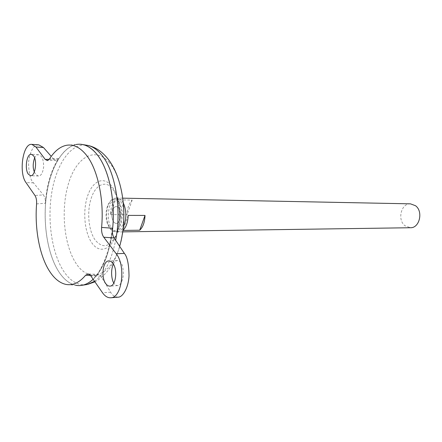 <?xml version="1.0" encoding="UTF-8"?>
<svg xmlns="http://www.w3.org/2000/svg" width="442" height="442" viewBox="0 0 442 442"><rect width="100%" height="100%" fill="white"/><g stroke="black" fill="none" stroke-linecap="round" stroke-linejoin="round"><path stroke-width="0.33" stroke-dasharray="2.21 1.66" d="M118.589 201.679C114.163 197.419 110.428 198.988 107.384 206.392L107.345 206.508C105.627 212.199 105.627 217.884 107.34 223.564L109.638 228.094C113.986 232.641 117.765 231.183 120.986 223.707C123.34 215.044 122.544 207.696 118.589 201.679M123.81 210.696C123.202 206.447 121.948 203.132 120.047 200.74C115.296 196.198 111.29 197.883 108.036 205.806C106.157 211.917 106.141 218.033 107.986 224.155L110.45 229C115.03 235.437 122.423 230.348 123.788 219.348M112.533 210.403C111.307 214.956 111.721 218.845 113.782 222.077C116.141 224.492 118.18 223.685 119.898 219.663C121.158 215.033 120.732 211.099 118.616 207.862C116.224 205.524 114.191 206.375 112.533 210.403C111.307 214.956 111.721 218.845 113.782 222.077C116.141 224.492 118.18 223.685 119.898 219.663C121.158 215.033 120.732 211.099 118.616 207.862C116.224 205.524 114.191 206.375 112.533 210.403M113.39 264.117C114.671 261.725 116.019 260.531 117.434 260.537L119.268 261.067L121.014 262.902C122.522 264.653 123.307 268.559 123.373 274.62C122.528 281.421 120.611 285.073 117.633 285.587C115.931 285.427 114.677 284.587 113.876 283.062L113.848 283.007M34.349 171.927L35.813 174.502L38.426 176.015C41.112 175.971 42.863 172.839 43.681 166.612C43.471 160.938 42.576 157.44 40.995 156.125L38.504 154.706C37.167 154.523 35.874 155.59 34.614 157.905M123.324 202.988L120.583 199.419L118.926 198.414L117.202 198.055C108.715 197.215 104.969 220.724 112.135 229.078C113.638 230.989 115.296 231.945 117.113 231.956C119.478 231.857 121.528 230.227 123.257 227.055M110.472 214.635L127.097 214.685C127.318 208.116 129.009 203.254 132.158 200.104L115.461 199.806C112.356 203.011 110.693 207.955 110.472 214.635L115.461 199.806M410.463 203.839C401.176 203.154 397.043 219.845 404.949 225.729L410.403 227.735M96.207 153.507C91.256 147.75 86.024 144.672 80.51 144.269C65.079 143.318 51.338 164.684 46.863 192.811C42.355 220.967 47.106 253.691 58.896 271.858C65.068 281.239 72.145 285.803 80.129 285.56M66.189 145.346L76.079 144.528C61.62 147.54 49.731 169.739 46.244 196.922C42.758 224.138 47.675 254.603 58.874 271.869C65.057 281.228 72.134 285.786 80.118 285.543C94.29 284.836 108.235 263.261 112.13 232.735C116.086 202.254 108.97 168.374 96.19 153.507C91.24 147.75 86.008 144.672 80.494 144.269C65.062 143.318 51.322 164.678 46.846 192.811C42.338 220.967 47.095 253.697 58.88 271.858C63.803 279.377 69.411 283.841 75.704 285.261L65.819 284.388M80.51 144.269L80.494 144.269C65.068 143.307 51.327 164.678 46.852 192.811C42.349 220.978 47.101 253.702 58.891 271.869C65.073 281.222 72.151 285.786 80.135 285.543L81.997 285.317M117.285 232.21C121.014 220 120.859 208.022 116.826 196.27L112.605 188.723C105.428 179.684 95.312 184.85 91.129 198.574C86.665 211.967 88.615 231.426 95.439 240.371C103.24 249.222 110.334 247.012 116.727 233.735L117.285 232.21M36.592 203.889L45.421 203.265C45.548 199.723 44.857 196.939 43.349 194.911L34.962 195.486M49.25 159.319L53.72 159.192L56.101 160.33L58.51 158.617C50.985 170.319 46.62 185.204 45.421 203.265M58.51 158.617L49.532 158.91M118.025 297.184C114.649 296.886 112.191 295.217 110.649 292.184L100.925 276.222L98.638 274.405L96.273 275.681C104.345 264.808 109.732 248.984 112.445 228.216M96.273 275.681L90.461 275.421M112.323 231.293C109.345 253.647 102.953 269.642 93.146 279.267C102.958 269.631 109.351 253.62 112.318 231.249M93.157 279.278C102.953 269.664 109.34 253.686 112.323 231.354M132.158 200.104L127.097 214.685M128.141 215.392L122.909 230.426M38.752 144.843C33.62 144.766 30.211 150.645 28.526 162.485C28.813 173.369 30.454 180.159 33.459 182.85L43.349 194.911M53.72 159.192L51.25 156.385M85.676 145.059C70.19 143.749 56.294 164.789 51.731 192.712C47.134 220.663 51.88 253.255 63.714 271.289C69.996 280.709 77.195 285.206 85.306 284.781M109.345 162.673C94.953 145.866 76.251 157.302 68.493 183.552C60.543 209.618 63.924 245.702 76.422 263.957C88.759 282.565 108.887 277.687 118.699 249.581C128.716 221.718 123.893 179.049 109.345 162.673M111.235 185.563C103.146 175.706 92.091 181.474 87.361 196.684C82.516 211.768 84.637 233.083 92.129 243.304C99.538 253.747 111.069 250.117 116.473 234.299C121.998 218.63 119.406 195.176 111.235 185.563M94.555 281.294C104.384 274.3 111.417 260.636 115.655 240.315M33.459 182.85L26.017 182.607M90.743 275.802L100.925 276.222M110.649 292.184L102.538 292.792M107.34 223.564L107.986 224.155M107.384 206.392L108.036 205.806M117.633 285.587L109.914 286.112M38.426 176.015L30.62 175.712M122.765 198.165L117.202 198.055M116.826 196.27C120.616 206.447 120.572 223.575 116.727 233.735L117.638 231.901C122.876 219.895 122.605 208.022 116.826 196.27M119.638 246.299C115.506 261.123 107.301 275.289 94.919 281.814M122.677 231.873L117.113 231.956M38.504 154.706L31.316 154.28M117.434 260.537L108.859 260.907M98.638 274.405L88.173 273.957M56.101 160.33L47.355 160.59"/><path stroke-width="0.66" d="M123.788 219.348L123.81 210.696M105.749 283.593C107.008 285.339 108.395 286.184 109.914 286.112C115.798 286.317 117.975 269.57 112.832 263.277C111.611 261.658 110.29 260.868 108.859 260.907C102.936 260.664 100.721 277.123 105.749 283.593M33.481 155.695C37.526 160.54 35.211 176.463 30.62 175.712L28.349 174.203C24.393 169.225 26.697 153.545 31.316 154.28L33.481 155.695M122.677 231.873L410.403 227.735C419.552 228.216 423.508 211.387 415.497 205.712L410.463 203.839L122.765 198.165M112.323 231.354C116.075 201.298 108.837 167.838 96.212 153.49C92.085 148.661 87.72 145.711 83.124 144.644L80.505 144.247M90.461 275.421L85.66 275.206L88.173 273.957L90.743 275.802L102.538 292.792C105.003 296.267 107.726 297.93 110.727 297.77C122.009 298.129 126.158 265.642 116.169 253.714L103.754 237.21C102.063 234.757 101.345 231.492 101.599 227.426C104.318 198.662 97.323 167.861 85.654 154.23C79.477 146.987 72.985 144.026 66.189 145.346C59.963 146.738 54.41 151.258 49.532 158.91L47.355 160.59L45.244 159.435L49.25 159.319M112.318 231.249C116.042 201.215 108.804 167.822 96.196 153.49C89.809 146.164 83.102 143.175 76.079 144.528M51.25 156.385L43.432 147.501L38.752 144.843L31.824 144.374C22.907 142.965 18.492 172.921 26.017 182.607L34.962 195.486C36.238 197.508 36.785 200.309 36.592 203.889C34.587 228.934 39.542 255.758 49.521 271.184C54.294 278.598 59.725 282.996 65.819 284.388C72.742 285.77 79.356 282.709 85.66 275.206M101.599 227.426L112.445 228.216C112.058 232.238 112.605 235.487 114.086 237.956L124.373 253.415C127.29 256.714 128.837 264.2 129.02 275.869C128.5 287.714 122.716 297.416 118.025 297.184L110.727 297.77M75.704 285.261C81.665 286.455 87.477 284.46 93.151 279.267C89.549 282.609 85.831 284.626 81.997 285.317M80.129 285.56L82.748 285.178C86.328 284.372 89.798 282.405 93.157 279.278M112.323 231.293C116.053 201.254 108.815 167.844 96.207 153.507M31.824 144.374L35.896 147.004L45.244 159.435M123.257 227.055C126.716 219.039 126.732 211.016 123.324 202.988M128.141 215.392L145.009 215.431C144.749 222.249 142.987 227.171 139.711 230.21L122.909 230.426C126.141 227.337 127.882 222.326 128.141 215.392M145.009 215.431L139.711 230.21M34.614 157.905C32.819 163.319 32.73 167.993 34.349 171.927M113.848 283.007C112.146 281.178 110.025 271.289 113.39 264.117M115.655 240.315C122.031 208.884 115.036 169.816 100.991 154.192C96.87 149.407 92.516 146.484 87.919 145.424L85.676 145.059M85.306 284.781L87.549 284.427L94.555 281.294M43.432 147.501L35.896 147.004M114.086 237.956L103.754 237.21M124.373 253.415L116.169 253.714M119.638 246.299C128.661 215.331 122.804 173.944 105.119 155.656C99.991 150.23 94.256 146.821 87.919 145.424L83.124 144.644M94.919 281.814L87.549 284.427L82.748 285.178"/></g></svg>

